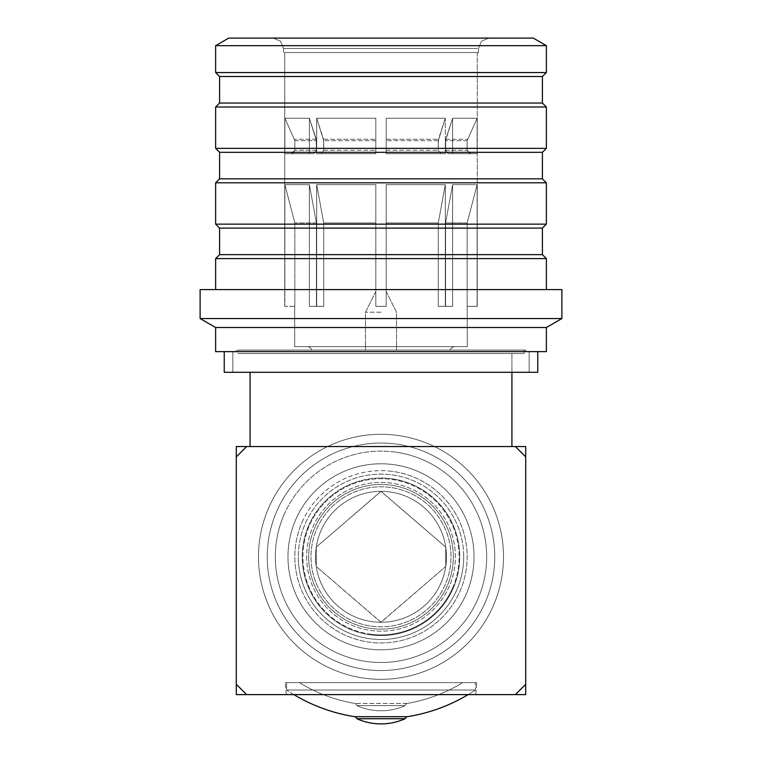 <?xml version="1.0" encoding="UTF-8"?>
<svg xmlns="http://www.w3.org/2000/svg" width="762" height="762" viewBox="0 0 762 762"><rect width="100%" height="100%" fill="white"/><g stroke="black" fill="none" stroke-linecap="round" stroke-linejoin="round"><path stroke-width="0.57" stroke-dasharray="3.81 2.86" d="M310.991 556.803A70.009 70.009 0 0 0 381 626.812A70.009 70.009 0 0 0 451.009 556.803A70.009 70.009 0 0 0 381 486.794A70.009 70.009 0 0 0 310.991 556.803A70.009 70.009 0 0 0 381 626.812A70.009 70.009 0 0 0 451.009 556.803A70.009 70.009 0 0 0 381 486.794A70.009 70.009 0 0 0 310.991 556.803A70.009 70.009 0 0 0 381 626.812A70.009 70.009 0 0 0 451.009 556.803A70.009 70.009 0 0 0 381 486.794A70.009 70.009 0 0 0 310.991 556.803A70.009 70.009 0 0 0 381 626.812A70.009 70.009 0 0 0 451.009 556.803A70.009 70.009 0 0 0 381 486.794A70.009 70.009 0 0 0 310.991 556.803M306.619 556.803A74.381 74.381 0 0 0 381 631.184A74.381 74.381 0 0 0 455.381 556.803A74.381 74.381 0 0 0 381 482.422A74.381 74.381 0 0 0 306.619 556.803A74.381 74.381 0 0 0 381 631.184A74.381 74.381 0 0 0 455.381 556.803A74.381 74.381 0 0 0 381 482.422A74.381 74.381 0 0 0 306.619 556.803M389.696 487.337A70.009 70.009 0 0 0 311.534 548.107A70.009 70.009 0 0 0 372.304 626.269A70.009 70.009 0 0 0 450.466 565.499A70.009 70.009 0 0 0 389.696 487.337A70.009 70.009 0 0 0 311.534 548.107A70.009 70.009 0 0 0 372.304 626.269A70.009 70.009 0 0 0 450.466 565.499A70.009 70.009 0 0 0 389.696 487.337A70.009 70.009 0 0 0 311.534 548.107A70.009 70.009 0 0 0 372.304 626.269M395.126 443.922A113.767 113.767 0 0 0 268.119 542.677A113.767 113.767 0 0 0 366.874 669.684A113.767 113.767 0 0 0 493.881 570.928A113.767 113.767 0 0 0 395.126 443.922A113.767 113.767 0 0 0 268.119 542.677A113.767 113.767 0 0 0 366.874 669.684A113.767 113.767 0 0 0 493.881 570.928A113.767 113.767 0 0 0 395.126 443.922A113.767 113.767 0 0 0 268.119 542.677A113.767 113.767 0 0 0 366.874 669.684A113.767 113.767 0 0 0 493.881 570.928A113.767 113.767 0 0 0 395.126 443.922A113.767 113.767 0 0 1 493.881 570.928A113.767 113.767 0 0 1 366.874 669.684M371.218 634.956A78.762 78.762 0 0 0 459.153 566.585A78.762 78.762 0 0 0 390.782 478.65A78.762 78.762 0 0 0 302.847 547.021A78.762 78.762 0 0 0 371.218 634.956A78.762 78.762 0 0 0 459.153 566.585A78.762 78.762 0 0 0 390.782 478.65A78.762 78.762 0 0 0 302.847 547.021A78.762 78.762 0 0 0 371.218 634.956A78.762 78.762 0 0 0 459.153 566.585A78.762 78.762 0 0 0 390.782 478.65M365.779 678.371A122.511 122.511 0 0 0 502.568 572.024A122.511 122.511 0 0 0 396.221 435.235A122.511 122.511 0 0 0 259.432 541.582A122.511 122.511 0 0 0 365.779 678.371A122.511 122.511 0 0 0 502.568 572.024A122.511 122.511 0 0 0 396.221 435.235A122.511 122.511 0 0 0 259.432 541.582A122.511 122.511 0 0 0 365.779 678.371A122.511 122.511 0 0 1 259.432 541.582A122.511 122.511 0 0 1 396.221 435.235M316.849 528.761A70.009 70.009 0 0 1 409.042 492.652A70.009 70.009 0 0 1 445.151 584.845A70.009 70.009 0 0 1 352.958 620.954A70.009 70.009 0 0 1 316.849 528.761A70.009 70.009 0 0 1 409.042 492.652A70.009 70.009 0 0 1 445.151 584.845A70.009 70.009 0 0 1 352.958 620.954A70.009 70.009 0 0 1 316.849 528.761A70.009 70.009 0 0 1 409.042 492.652A70.009 70.009 0 0 1 445.151 584.845M276.758 511.245A113.767 113.767 0 0 1 426.558 452.561A113.767 113.767 0 0 1 485.242 602.361A113.767 113.767 0 0 1 335.442 661.045A113.767 113.767 0 0 1 276.758 511.245A113.767 113.767 0 0 1 426.558 452.561A113.767 113.767 0 0 1 485.242 602.361A113.767 113.767 0 0 1 335.442 661.045A113.767 113.767 0 0 1 276.758 511.245A113.767 113.767 0 0 1 426.558 452.561A113.767 113.767 0 0 1 485.242 602.361A113.767 113.767 0 0 1 335.442 661.045A113.767 113.767 0 0 1 276.758 511.245A113.767 113.767 0 0 0 335.442 661.045A113.767 113.767 0 0 0 485.242 602.361M453.171 588.35A78.762 78.762 0 0 1 349.453 628.974A78.762 78.762 0 0 1 308.829 525.266A78.762 78.762 0 0 1 412.547 484.632A78.762 78.762 0 0 1 453.171 588.35A78.762 78.762 0 0 1 349.453 628.974A78.762 78.762 0 0 1 308.829 525.266A78.762 78.762 0 0 1 412.547 484.632A78.762 78.762 0 0 1 453.171 588.35A78.762 78.762 0 0 1 349.453 628.974A78.762 78.762 0 0 1 308.829 525.266M493.262 605.866A122.511 122.511 0 0 1 331.937 669.065A122.511 122.511 0 0 1 268.738 507.74A122.511 122.511 0 0 1 430.063 444.541A122.511 122.511 0 0 1 493.262 605.866A122.511 122.511 0 0 1 331.937 669.065A122.511 122.511 0 0 1 268.738 507.74A122.511 122.511 0 0 1 430.063 444.541A122.511 122.511 0 0 1 493.262 605.866A122.511 122.511 0 0 0 430.063 444.541A122.511 122.511 0 0 0 268.738 507.74M477.26 52.549L477.26 306.334L477.126 184.661L452.628 184.661L452.628 306.334L438.264 306.334L452.628 306.334L452.628 184.661L445.57 222.952L445.57 306.334L445.57 222.952L452.628 184.661L477.126 184.661L467.154 222.952L467.154 306.334L477.126 306.334L467.154 306.334L467.154 222.952L477.126 184.661L477.26 306.334L477.26 52.549L284.74 52.549L284.74 306.334L294.846 306.334L284.874 306.334L284.874 184.661L284.74 306.334L284.74 52.549L477.26 52.549M445.313 306.334L445.313 184.661L386.172 184.661L386.172 306.334L375.828 306.334L386.172 306.334L386.172 184.661L386.172 222.952L438.264 222.952L438.264 306.334L445.313 306.334L438.264 306.334L438.264 222.952L445.313 184.661L438.264 222.952L386.172 222.952L386.172 306.334L375.828 306.334L375.828 184.661L316.687 184.661L316.687 306.334L309.372 306.334L316.687 306.334L316.687 184.661L323.736 222.952L323.736 306.334L309.372 306.334L309.372 184.661L284.874 184.661L294.846 222.952L294.846 306.334L294.846 222.952L284.874 184.661L309.372 184.661L309.372 306.334L316.43 306.334L316.43 222.952L309.372 184.661L316.43 222.952L316.43 306.334L323.736 306.334L323.736 222.952L316.687 184.661L375.828 184.661L375.828 306.334L386.172 306.334L386.172 184.661L445.313 184.661L445.313 306.334L452.628 306.334L445.313 306.334L445.313 184.661L445.313 306.334L452.628 306.334L452.628 184.661L477.126 184.661L477.126 306.334L467.154 306.334L467.306 346.643L294.694 346.643L467.306 346.643L294.694 346.643L467.306 346.643L467.154 306.334L477.126 306.334L477.126 184.661L467.154 222.952L445.57 222.952L467.154 222.952L467.154 306.334L467.154 222.952L477.126 184.661L452.628 184.661L452.628 306.334L445.57 306.334L445.57 222.952L452.628 184.661L445.57 222.952L445.57 306.334L438.264 306.334L445.313 306.334M452.628 118.215L452.628 153.705L448.008 153.705L445.57 150.257L445.789 139.236L452.628 118.215L445.57 140.675L445.57 150.257L448.008 153.705L452.628 153.705L452.628 118.215L477.126 118.215L452.628 118.215L477.126 118.215L467.154 140.675L467.154 150.257L470.602 153.705L477.126 153.705L452.628 153.705L477.126 153.705L477.126 118.215L477.126 153.705L448.008 153.705L470.602 153.705L467.154 150.257L467.154 140.675L477.126 118.215L477.126 153.705L477.126 118.215L467.154 140.675L467.154 150.466L468.039 152.562L470.602 153.705L477.126 153.705L448.008 153.705L445.57 150.257L445.789 139.236L452.628 118.215L452.628 153.705L452.628 118.215L445.789 139.236L445.57 150.257L448.008 153.705L470.602 153.705L467.154 150.257L467.154 140.675L477.126 118.215L452.628 118.215M316.687 118.215L316.687 153.705L321.297 153.705L323.736 150.257L323.517 139.236L316.687 118.215L323.736 140.675L323.736 150.257L321.297 153.705L316.687 153.705L316.687 118.215L375.828 118.215L316.687 118.215L375.828 118.215L375.828 153.705L316.687 153.705L375.828 153.705L375.828 118.215L375.828 153.705L321.297 153.705L375.828 153.705L375.828 118.215L375.828 153.705L375.828 118.215L375.828 153.705L375.828 118.215L316.687 118.215L323.736 140.675L323.736 150.257L321.297 153.705L375.828 153.705L316.687 153.705L316.687 118.215L316.687 153.705L375.828 153.705L321.297 153.705L323.736 150.257L323.736 140.675L316.687 118.215M386.172 118.215L386.172 153.705L386.172 118.215L386.172 153.705L386.172 118.215L445.313 118.215L386.172 118.215L445.313 118.215L438.264 140.675L438.264 150.257L440.703 153.705L445.313 153.705L386.172 153.705L445.313 153.705L445.313 118.215L445.313 153.705L386.172 153.705L440.703 153.705L438.264 150.257L438.264 140.675L445.313 118.215L445.313 153.705L440.703 153.705L438.264 150.257L438.483 139.236L445.313 118.215L438.264 140.675L438.264 150.257L440.703 153.705L445.313 153.705L445.313 118.215L386.172 118.215L386.172 153.705L445.313 153.705L386.172 153.705L386.172 118.215L386.172 153.705L440.703 153.705L386.172 153.705L386.172 118.215M284.874 118.215L284.874 153.705L284.874 118.215L294.846 140.675L294.846 150.466L293.961 152.562L291.398 153.705L284.874 153.705L313.992 153.705L316.43 150.257L316.43 140.675L309.372 118.215L284.874 118.215L309.372 118.215L309.372 153.705L309.372 118.215L316.211 139.236L316.43 150.257L313.992 153.705L291.398 153.705L294.846 150.257L294.846 140.675L284.874 118.215L309.372 118.215L309.372 153.705L313.992 153.705L316.43 150.257L316.211 139.236L309.372 118.215L316.43 140.675L316.43 150.257L313.992 153.705L309.372 153.705L309.372 118.215L284.874 118.215L294.846 140.675L294.846 150.257L291.398 153.705L284.874 153.705L309.372 153.705L284.874 153.705L284.874 118.215L284.874 153.705L313.992 153.705L291.398 153.705L294.846 150.257L294.846 140.675L284.874 118.215M476.745 682.628L285.255 682.628L476.745 682.628L285.255 682.628L476.745 682.628L475.745 694.611L286.255 694.611L475.745 694.611L286.255 694.611L285.255 682.628L286.255 694.611L475.745 694.611L476.745 682.628M356.883 718.728A58.855 58.855 0 0 0 405.117 718.728L356.883 718.728A3.448 3.448 0 0 0 354.692 716.68A169.516 169.516 0 0 1 286.598 690.01L286.598 682.628L475.402 682.628L286.598 682.628L475.402 682.628L475.402 690.01L286.598 690.01L475.402 690.01L381 690.01L475.402 690.01L475.402 682.628L286.598 682.628L286.598 690.01L381 690.01L286.598 690.01A169.516 169.516 0 0 0 293.856 694.611M354.692 716.68L407.308 716.68A169.516 169.516 0 0 0 475.402 690.01A169.516 169.516 0 0 1 468.144 694.611M316.43 222.952L294.846 222.952L316.43 222.952L316.43 306.334L323.736 306.334L309.372 306.334L316.687 306.334L309.372 306.334L316.43 306.334L316.43 222.952L309.372 184.661L309.372 306.334L309.372 184.661L316.43 222.952L294.846 222.952L294.846 306.334L284.874 306.334L284.874 184.661L309.372 184.661L284.874 184.661L294.846 222.952L284.874 184.661L284.874 306.334L294.846 306.334L294.846 222.952L316.43 222.952M323.736 222.952L375.828 222.952L375.828 184.661L375.828 306.334L375.828 222.952L323.736 222.952L323.736 306.334L316.687 306.334L316.687 184.661L375.828 184.661L375.828 306.334L386.172 306.334L375.828 306.334L375.828 184.661L375.828 222.952L323.736 222.952L316.687 184.661L323.736 222.952L375.828 222.952L375.828 306.334L386.172 306.334L386.172 184.661L445.313 184.661L438.264 222.952L438.264 306.334L438.264 222.952L445.313 184.661L386.172 184.661L386.172 306.334L375.828 306.334L375.828 184.661L316.687 184.661L316.687 306.334L323.736 306.334L323.736 222.952M294.694 306.334L294.694 346.643L294.694 306.334M306.924 346.643L455.076 346.643L306.924 346.643A5.172 5.172 0 0 1 311.801 350.082L450.199 350.082L311.801 350.082A5.172 5.172 0 0 0 306.924 346.643L455.076 346.643A5.172 5.172 0 0 0 450.199 350.082A5.172 5.172 0 0 1 455.076 346.643L306.924 346.643M284.455 52.549L478.498 52.549L284.455 52.549M237.725 351.625L525.704 351.625L237.725 351.625M237.725 350.082L525.704 350.082L237.725 350.082M527.685 351.625L232.848 351.625L527.685 351.625M527.685 372.294L232.848 372.294L527.685 372.294M224.238 351.625L224.238 372.294L537.762 372.294L224.238 372.294L537.762 372.294L537.762 351.625L224.238 351.625L537.762 351.625M215.627 327.508L215.627 351.625L546.373 351.625L215.627 351.625L546.373 351.625L546.373 327.508L215.627 327.508L546.373 327.508L561.88 318.554L200.12 318.554L561.88 318.554L200.12 318.554L215.627 327.508L546.373 327.508M200.12 318.554L200.12 289.608L561.88 289.608L200.12 289.608L561.88 289.608L561.88 318.554M544.744 289.608L215.627 289.608L544.744 289.608M219.589 254.641L542.411 254.641L542.411 228.105L219.589 228.105L542.411 228.105L219.589 228.105L219.589 254.641L542.411 254.641L219.589 254.641L215.627 258.604L546.373 258.604L215.627 258.604L546.373 258.604L546.373 289.608M544.744 224.142L215.627 224.142L546.373 224.142L546.373 182.804L215.627 182.804L546.373 182.804L215.627 182.804L215.627 224.142L544.744 224.142M487.775 38.1L273.158 38.1L487.775 38.1M215.627 45.663L228.714 38.1L533.286 38.1L228.714 38.1L533.286 38.1L546.373 45.663L215.627 45.663L546.373 45.663L546.373 72.552L215.627 72.552L546.373 72.552L215.627 72.552L215.627 45.663L546.373 45.663M215.627 72.552L219.589 76.514L542.411 76.514L219.589 76.514L542.411 76.514L546.373 72.552M219.589 76.514L219.589 103.041L542.411 103.041L219.589 103.041L542.411 103.041L546.373 107.004L215.627 107.004L546.373 107.004L546.373 148.352L215.627 148.352L546.373 148.352L215.627 148.352L215.627 107.004L546.373 107.004M215.627 148.352L219.589 152.314L542.411 152.314L219.589 152.314L542.411 152.314L546.373 148.352M219.589 152.314L219.589 178.841L542.411 178.841L219.589 178.841L542.411 178.841L546.373 182.804M523.98 350.082L238.02 350.082L523.98 350.082L523.98 353.53L238.02 353.53L523.98 353.53L238.02 353.53L523.98 353.53L523.98 350.082L238.02 350.082L238.02 353.53L238.02 350.082L523.98 350.082M445.741 566.471A65.465 65.465 0 0 0 445.741 547.135A65.465 65.465 0 0 1 446.465 556.803A65.465 65.465 0 0 0 381 491.338A65.465 65.465 0 0 0 315.535 556.803A65.465 65.465 0 0 0 381 622.268A65.465 65.465 0 0 0 446.465 556.803A65.465 65.465 0 0 1 381 622.268A65.465 65.465 0 0 1 315.535 556.803A65.465 65.465 0 0 0 316.259 566.471A65.465 65.465 0 0 1 316.259 547.135A65.465 65.465 0 0 0 315.535 556.803A65.465 65.465 0 0 1 381 491.338A65.465 65.465 0 0 1 445.741 566.471L445.741 547.135L381.095 491.347L316.259 547.135L380.905 491.347L445.741 547.135L445.741 566.471L381.095 622.268L316.259 566.471L316.259 547.135L316.259 566.471L380.905 622.268L445.741 566.471M453.352 556.803A72.352 72.352 0 0 0 381 484.451A72.352 72.352 0 0 0 308.648 556.803A72.352 72.352 0 0 0 381 629.155A72.352 72.352 0 0 0 453.352 556.803A72.352 72.352 0 0 0 381 484.451A72.352 72.352 0 0 0 308.648 556.803A72.352 72.352 0 0 0 381 629.155A72.352 72.352 0 0 0 453.352 556.803A72.352 72.352 0 0 1 381 629.155A72.352 72.352 0 0 1 308.648 556.803A72.352 72.352 0 0 1 381 484.451A72.352 72.352 0 0 1 453.352 556.803A72.352 72.352 0 0 1 381 629.155A72.352 72.352 0 0 1 308.648 556.803A72.352 72.352 0 0 1 381 484.451A72.352 72.352 0 0 1 453.352 556.803M463.687 556.803A82.687 82.687 0 0 1 381 639.489A82.687 82.687 0 0 1 298.313 556.803A82.687 82.687 0 0 0 381 639.489A82.687 82.687 0 0 0 463.687 556.803A82.687 82.687 0 0 0 381 474.116A82.687 82.687 0 0 0 298.313 556.803A82.687 82.687 0 0 1 381 474.116A82.687 82.687 0 0 1 463.687 556.803A82.687 82.687 0 0 1 381 639.489A82.687 82.687 0 0 1 298.313 556.803A82.687 82.687 0 0 0 381 639.489A82.687 82.687 0 0 0 463.687 556.803A82.687 82.687 0 0 0 381 474.116A82.687 82.687 0 0 0 298.313 556.803A82.687 82.687 0 0 1 381 474.116A82.687 82.687 0 0 1 463.687 556.803M287.979 556.803A93.021 93.021 0 0 0 381 649.824A93.021 93.021 0 0 0 474.021 556.803A93.021 93.021 0 0 1 381 649.824A93.021 93.021 0 0 1 287.979 556.803A93.021 93.021 0 0 1 381 463.782A93.021 93.021 0 0 1 474.021 556.803A93.021 93.021 0 0 0 381 463.782A93.021 93.021 0 0 0 287.979 556.803A93.021 93.021 0 0 0 381 649.824A93.021 93.021 0 0 0 474.021 556.803A93.021 93.021 0 0 1 381 649.824A93.021 93.021 0 0 1 287.979 556.803A93.021 93.021 0 0 1 381 463.782A93.021 93.021 0 0 1 474.021 556.803A93.021 93.021 0 0 0 381 463.782A93.021 93.021 0 0 0 287.979 556.803M525.704 456.886L525.704 446.551L515.369 446.551L525.704 456.886L525.704 684.276L515.369 694.611L525.704 694.611L525.704 684.276L515.369 694.611L525.704 694.611L525.704 684.276L525.704 694.611L515.369 694.611L525.704 684.276L525.704 456.886L515.369 446.551L525.704 446.551L525.704 456.886L515.369 446.551L525.704 446.551L525.704 684.276M236.296 694.611L236.296 684.276L246.631 694.611L236.296 694.611L236.296 684.276L246.631 694.611L515.369 694.611L236.296 694.611L236.296 684.276L246.631 694.611L236.296 694.611M246.631 446.551L236.296 446.551L236.296 456.886L246.631 446.551L515.369 446.551L246.631 446.551L236.296 456.886L236.296 684.276L236.296 446.551L246.631 446.551L236.296 456.886L236.296 446.551L515.369 446.551M250.079 372.294L250.079 446.551L511.921 446.551L250.079 446.551L511.921 446.551L511.921 353.53L250.079 353.53L511.921 353.53L250.079 353.53L511.921 353.53L511.921 372.294M381.048 350.082L365.493 350.082L381.048 350.082M381.048 312.191L365.493 312.191L381.048 312.191M406.841 703.488L355.159 703.488L406.841 703.488A156.42 156.42 0 0 0 462.677 682.628L299.323 682.628L462.677 682.628A156.42 156.42 0 0 1 406.841 703.488A3.448 3.448 0 0 0 405.117 705.612L356.883 705.612A3.448 3.448 0 0 0 355.159 703.488A3.448 3.448 0 0 1 356.883 705.612L405.117 705.612A58.855 58.855 0 0 1 356.883 705.612L405.117 705.612A3.448 3.448 0 0 1 406.841 703.488M405.117 718.728A3.448 3.448 0 0 1 407.308 716.68M445.57 222.952L467.154 222.952L445.57 222.952M438.264 222.952L386.172 222.952L386.172 184.661L386.172 306.334L386.172 222.952L438.264 222.952M246.631 694.611L515.369 694.611M511.921 446.551L250.079 446.551M236.296 456.886L236.296 684.276M405.117 705.612L356.883 705.612A58.855 58.855 0 0 0 405.117 705.612M371.304 634.289A78.086 78.086 0 0 0 458.486 566.499A78.086 78.086 0 0 0 390.696 479.317A78.086 78.086 0 0 0 303.514 547.106A78.086 78.086 0 0 0 371.304 634.289M394.125 451.933A105.689 105.689 0 0 0 276.13 543.677A105.689 105.689 0 0 0 367.875 661.673A105.689 105.689 0 0 0 485.87 569.928A105.689 105.689 0 0 0 394.125 451.933M391.706 471.307A86.163 86.163 0 0 0 295.504 546.097A86.163 86.163 0 0 0 370.294 642.299A86.163 86.163 0 0 0 466.496 567.509A86.163 86.163 0 0 0 391.706 471.307M452.552 588.073A78.086 78.086 0 0 1 349.729 628.355A78.086 78.086 0 0 1 309.448 525.532A78.086 78.086 0 0 1 412.271 485.251A78.086 78.086 0 0 1 452.552 588.073M284.159 514.474A105.689 105.689 0 0 1 423.329 459.962A105.689 105.689 0 0 1 477.841 599.132A105.689 105.689 0 0 1 338.671 653.644A105.689 105.689 0 0 1 284.159 514.474M302.047 522.294A86.163 86.163 0 0 1 415.509 477.85A86.163 86.163 0 0 1 459.953 591.312A86.163 86.163 0 0 1 346.491 635.756A86.163 86.163 0 0 1 302.047 522.294M445.789 139.236L467.468 139.236L445.789 139.236M445.57 150.257L467.154 150.257L445.57 150.257M467.154 140.675L445.57 140.675L467.154 140.675M316.211 139.236L294.532 139.236L316.211 139.236M316.43 150.257L294.846 150.257L316.43 150.257M294.846 140.675L316.43 140.675L294.846 140.675M323.517 139.236L375.828 139.236L323.517 139.236M323.736 150.257L375.828 150.257L323.736 150.257M375.828 140.675L323.736 140.675L375.828 140.675M386.172 139.236L438.483 139.236L386.172 139.236M386.172 150.257L438.264 150.257L386.172 150.257M438.264 140.675L386.172 140.675L438.264 140.675M477.545 48.435L283.502 48.435L477.545 48.435M236.296 350.082L236.296 351.625L236.296 350.082M525.704 350.082L525.704 351.625L525.704 350.082M529.152 351.625L529.152 372.294L529.152 351.625M232.848 351.625L232.848 372.294L232.848 351.625M283.502 48.435L283.502 52.549L283.502 48.435L280.53 41.186L273.158 38.1L280.53 41.186L283.502 48.435M478.498 48.435L478.498 52.549L478.498 48.435L481.47 41.186L488.842 38.1L481.47 41.186L478.498 48.435M375.828 291.513L365.493 312.191L365.493 350.082L365.493 312.191L375.828 291.513M386.172 291.513L396.507 312.191L396.507 350.082L396.507 312.191L386.172 291.513M299.323 682.628A156.42 156.42 0 0 0 355.159 703.488A156.42 156.42 0 0 1 299.323 682.628M215.627 258.604L215.627 289.608M542.411 254.641L546.373 258.604M219.589 228.105L215.627 224.142M542.411 76.514L542.411 103.041M219.589 103.041L215.627 107.004M542.411 152.314L542.411 178.841M219.589 178.841L215.627 182.804M542.411 228.105L546.373 224.142"/><path stroke-width="1.14" d="M356.883 718.728A58.855 58.855 0 0 0 405.117 718.728L356.883 718.728A3.448 3.448 0 0 0 354.692 716.68L407.308 716.68A169.516 169.516 0 0 0 468.144 694.611M405.117 718.728A3.448 3.448 0 0 1 407.308 716.68M537.762 351.625L537.762 372.294L224.238 372.294L224.238 351.625M546.373 327.508L546.373 351.625L215.627 351.625L215.627 327.508L200.12 318.554L561.88 318.554L546.373 327.508L215.627 327.508M561.88 318.554L561.88 289.608L200.12 289.608L200.12 318.554M542.411 254.641L219.589 254.641L219.589 228.105L542.411 228.105L542.411 254.641L546.373 258.604L215.627 258.604L215.627 289.608M546.373 224.142L215.627 224.142L215.627 182.804L546.373 182.804L546.373 224.142L542.411 228.105M546.373 45.663L533.286 38.1L228.714 38.1L215.627 45.663L215.627 72.552L546.373 72.552L546.373 45.663L215.627 45.663M546.373 72.552L542.411 76.514L219.589 76.514L215.627 72.552M542.411 76.514L542.411 103.041L219.589 103.041L215.627 107.004L215.627 148.352L546.373 148.352L546.373 107.004L215.627 107.004M546.373 148.352L542.411 152.314L219.589 152.314L215.627 148.352M542.411 152.314L542.411 178.841L219.589 178.841L215.627 182.804M525.704 456.886L525.704 446.551L515.369 446.551L525.704 456.886L525.704 684.276L515.369 694.611L525.704 694.611L525.704 684.276M236.296 456.886L246.631 446.551L236.296 446.551L236.296 694.611L246.631 694.611L236.296 684.276M515.369 446.551L246.631 446.551M515.369 694.611L246.631 694.611M250.079 372.294L250.079 446.551M511.921 372.294L511.921 446.551M293.856 694.611A169.516 169.516 0 0 0 354.692 716.68M546.373 258.604L546.373 289.608M219.589 254.641L215.627 258.604M219.589 76.514L219.589 103.041M542.411 103.041L546.373 107.004M219.589 152.314L219.589 178.841M542.411 178.841L546.373 182.804M219.589 228.105L215.627 224.142"/></g></svg>
